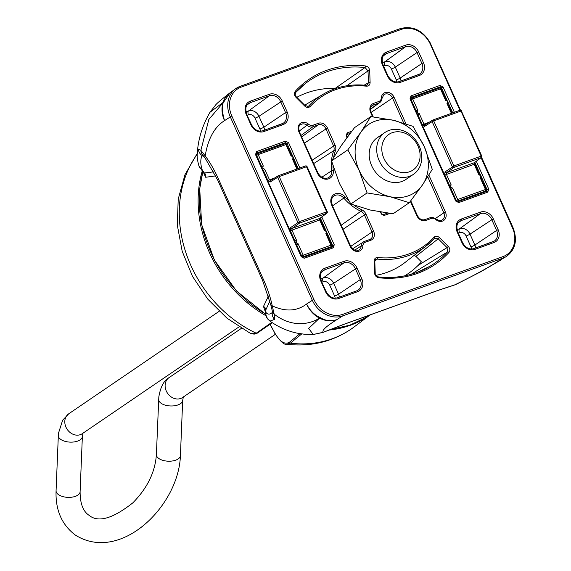 <?xml version="1.0" encoding="UTF-8"?>
<svg xmlns="http://www.w3.org/2000/svg" width="571" height="571" viewBox="0 0 571 571"><rect width="100%" height="100%" fill="white"/><g stroke="black" fill="none" stroke-linecap="round" stroke-linejoin="round"><path stroke-width="0.86" d="M296.684 245.237L298.055 243.689L303.215 255.216L330.987 245.202L325.827 233.675A1.699 1.42 55.7 0 0 324.492 230.698L324.613 230.006M324.492 230.698L319.696 219.971L320.274 219.849L324.778 229.942L326.74 231.698M286.406 144.591L291.431 155.362L293.373 157.104M291.246 155.412L291.124 156.097L285.971 144.57L258.199 154.584L263.352 166.111L261.34 166.225M293.308 159.716L297.462 168.845M293.216 159.816L292.459 159.081A1.699 1.42 55.7 0 0 291.124 156.097M263.352 166.111A1.699 1.42 55.7 0 0 264.687 169.087L263.438 170.551L267.913 180.564L270.104 182.07A1.263 1.049 57.8 0 1 270.426 180.643L270.426 180.643A1.263 1.049 57.8 0 1 270.597 180.564L269.483 179.815L274.801 177.895M325.827 233.675L326.583 234.417M328.946 248.207L330.93 246.736A1.263 0.685 -109.8 0 0 330.987 245.202L331.565 245.08L326.676 234.317M320.131 218.143A1.263 1.063 -126.5 0 1 319.717 218.45L326.612 213.354L299.347 223.182A1.263 1.042 -125.6 0 1 297.826 222.397L277.663 177.324L279.233 176.575L299.397 221.655L326.662 211.827L306.499 166.746L279.233 176.575A1.263 0.685 -109.8 0 0 278.227 175.775A1.263 0.685 -109.8 0 0 278.156 175.811A1.263 1.049 57.8 0 0 277.984 175.897L277.984 175.897A1.263 1.049 57.8 0 0 277.663 177.324L270.104 182.07M327.097 211.848L326.662 211.827A1.263 0.685 -109.8 0 1 326.612 213.354A1.263 1.063 53.5 0 0 326.84 213.233L319.946 218.329L320.274 219.849M326.84 213.233L326.84 213.233A1.263 1.263 0 0 0 327.24 211.698L307.077 166.618L306.499 166.746A1.263 0.685 -109.8 0 0 305.492 165.947A1.263 0.685 -109.8 0 0 305.421 165.983L278.305 175.754M296.72 240.712L294.836 240.741L290.353 230.734L319.696 219.971L319.717 218.45L292.009 228.436L291.924 229.985L296.72 240.712A1.699 1.42 55.7 0 0 298.055 243.689M290.496 227.651A1.263 1.042 54.4 0 0 292.009 228.436L299.347 223.182A1.263 0.685 -109.8 0 0 299.397 221.655L290.496 227.651L290.353 230.734M261.382 166.318A2.962 2.477 -124.3 0 1 261.461 166.147L256.629 155.333L258.199 154.584A1.263 0.685 70.2 0 0 257.193 153.785A1.263 0.685 70.2 0 0 257.114 153.82A1.263 1.049 57.8 0 0 256.629 155.333L256.5 155.412M301.524 256.051L301.645 255.965A1.263 1.042 54.4 0 0 303.158 256.75L330.93 246.736A1.263 1.063 53.5 0 0 331.159 246.615L329.067 248.157M451.169 189.543L452.539 187.995L457.699 199.522L485.471 189.508L480.311 177.981A1.699 1.42 55.7 0 0 478.983 175.004L479.098 174.312M478.983 175.004L474.187 164.277L474.765 164.155L479.262 174.248L481.232 176.011M447.857 101.41L445.894 99.647L441.033 88.755L440.455 88.876L412.683 98.89L417.836 110.417L415.824 110.531M445.73 99.718L445.608 100.403L440.455 88.876A1.263 0.685 -109.8 0 0 439.449 88.077A1.263 0.685 -109.8 0 0 439.377 88.112L411.755 98.069M447.792 104.029L451.947 113.151M447.7 104.122L446.943 103.387A1.699 1.42 55.7 0 0 445.608 100.403M417.836 110.417A1.699 1.42 55.7 0 0 419.171 113.401L417.922 114.857L422.397 124.871L424.596 126.377A1.263 1.049 57.8 0 1 424.91 124.956L424.91 124.956A1.263 1.049 57.8 0 1 425.081 124.871L423.967 124.121L429.285 122.208M480.311 177.981L481.067 178.723M483.43 192.513L485.414 191.042A1.263 0.685 -109.8 0 0 485.471 189.508L486.049 189.386L481.16 178.623M474.615 162.457A1.263 1.063 -126.5 0 1 474.201 162.756L481.096 157.66L453.831 167.496A1.263 1.042 -125.6 0 1 452.318 166.703L432.147 121.63L433.717 120.881L453.888 165.961L481.153 156.133L460.983 111.052L433.717 120.881A1.263 0.685 -109.8 0 0 432.711 120.081A1.263 0.685 -109.8 0 0 432.64 120.117A1.263 1.049 57.8 0 0 432.475 120.203A1.263 1.049 57.8 0 0 432.468 120.203A1.263 1.049 57.8 0 0 432.147 121.63L424.596 126.377M461.425 111.074L481.731 156.004A1.263 1.263 0 0 1 481.324 157.539L481.324 157.539A1.263 1.063 53.5 0 0 481.589 156.154L481.153 156.133A1.263 0.685 -109.8 0 1 481.096 157.66A1.263 1.063 53.5 0 0 481.324 157.539L474.43 162.635L474.765 164.155M451.211 185.018L449.32 185.047L444.845 175.04L474.187 164.277L474.201 162.756L446.501 172.749L446.408 174.291L451.211 185.018A1.699 1.42 55.7 0 0 452.539 187.995M444.98 171.957A1.263 1.042 54.4 0 0 446.501 172.749L453.831 167.496A1.263 0.685 -109.8 0 0 453.888 165.961L444.98 171.957L444.845 175.04M415.866 110.624A2.962 2.477 -124.3 0 1 415.952 110.453L411.113 99.639L412.683 98.89A1.263 0.685 70.2 0 0 411.677 98.091A1.263 0.685 70.2 0 0 411.605 98.126A1.263 1.049 57.8 0 0 411.434 98.212L411.434 98.212A1.263 1.049 57.8 0 0 411.113 99.639L410.984 99.718M456.008 200.357L456.129 200.271A1.263 1.042 54.4 0 0 457.642 201.056L485.414 191.042A1.263 1.063 53.5 0 0 485.643 190.921A1.263 1.063 53.5 0 0 485.65 190.921L483.558 192.47M381.549 135.513A25.317 21.127 55.7 0 0 371.657 165.733A25.317 21.127 55.7 0 0 409.393 176.375M350.822 203.997L339.517 183.605L331.558 160.929L347.81 149.859L360.972 132.072A41.141 34.324 55.7 0 0 359.116 170.251A41.141 34.324 55.7 0 0 389.872 196.674A41.141 34.324 55.7 0 0 422.469 184.925A41.141 34.324 55.7 0 0 424.324 146.747A41.141 34.324 55.7 0 0 393.576 120.317A41.141 34.324 55.7 0 0 360.972 132.072L370.779 116.57L393.576 120.317L413.019 126.348L424.324 146.747L432.283 169.416L422.469 184.925L409.314 202.705L389.872 196.674L367.074 192.927L350.822 203.997L370.272 210.028L393.062 213.782L409.314 202.705M347.81 149.859L359.116 170.251L367.074 192.927M331.558 160.929L341.372 145.427L354.527 127.64L370.779 116.57M382.242 153.214A21.52 17.958 55.7 0 0 405.075 172.642A21.52 17.958 55.7 0 0 419.656 151.201A21.52 17.958 55.7 0 0 396.824 131.78A21.52 17.958 55.7 0 0 382.242 153.214M421.227 152.207A25.317 21.127 -124.3 0 1 413.475 174.312A25.317 21.127 -124.3 0 1 377.21 154.57A25.317 21.127 -124.3 0 1 384.968 132.465A25.317 21.127 -124.3 0 1 421.227 152.207M296.799 97.32A104.407 87.12 -124.3 0 1 306.72 92.895A104.407 87.12 -124.3 0 1 336.148 88.348M375.904 275.336A93.537 78.056 55.7 0 0 387.002 272.367A93.537 78.056 55.7 0 0 405.067 262.432L426.537 245.716L434.381 238.5A1.263 0.685 -137.3 0 1 434.331 238.542A91.81 76.614 -124.3 0 1 426.537 245.716A91.81 76.614 -124.3 0 1 408.8 255.473A91.81 76.614 -124.3 0 1 377.317 259.098A1.263 0.571 -84.1 0 0 377.795 257.521A90.546 75.558 55.7 0 0 408.843 253.945A90.546 75.558 55.7 0 0 434.024 237.25C435.68 235.802 437.5 235.923 439.47 237.607L448.314 246.422C450.091 248.528 450.298 250.541 448.927 252.453A1.263 0.685 -137.6 0 0 447.507 251.925L447.064 247.614L418.051 265.444M448.927 252.453A111.98 93.437 -124.3 0 1 417.537 273.381A111.98 93.437 -124.3 0 1 378.744 277.756A1.263 0.571 -83.8 0 0 378.302 276.892L378.302 276.892A1.263 0.571 -83.8 0 0 378.116 276.935M411.041 274.337L447.507 251.925A110.71 92.388 55.7 0 1 429.777 266.35A110.71 92.388 55.7 0 1 416.602 272.567M265.501 312.201L263.488 306.456L268.491 295.978M203.661 172.92L205.696 177.26L215.745 175.889M308.276 106.334L307.705 106.549M364.191 85.15L368.431 82.766L368.017 70.904L346.79 85.778M366.147 85.372L367.253 85.072L368.431 82.766A1.263 0.421 178 0 1 370.108 82.545C369.979 84.986 368.759 86.2 366.446 86.178A90.546 75.558 55.7 0 0 310.217 106.449C308.561 107.898 306.748 107.776 304.771 106.099L295.928 97.277C294.151 95.171 293.951 93.159 295.314 91.246A1.263 0.685 42.4 0 1 295.671 92.495A1.263 0.685 42.4 0 1 295.628 92.538A110.71 92.388 55.7 0 1 305.278 83.616A110.71 92.388 55.7 0 1 326.662 71.846A110.71 92.388 55.7 0 1 365.019 67.521L335.27 88.327M346.94 137.64L346.169 135.919L347.147 132.9A1.263 0.685 70.2 0 1 347.089 134.435L346.861 134.563M378.744 277.756C376.282 277.22 374.883 275.643 374.54 273.017L374.133 261.161A1.263 0.421 -2 0 1 374.819 261.511L375.582 259.591L377.317 259.098L374.833 261.125M404.989 275.786L407.851 273.844A104.407 87.12 -124.3 0 0 421.434 261.875L415.938 256.393L438.221 238.792L434.403 238.464M415.938 256.393L414.054 255.437M374.133 261.161C374.262 258.72 375.482 257.507 377.795 257.521M365.497 65.943C367.96 66.479 369.358 68.056 369.701 70.683A1.263 0.421 178 0 0 368.017 70.904L365.019 67.521A1.263 0.571 96.2 0 0 365.497 65.943A111.98 93.437 -124.3 0 0 295.314 91.246M447.157 100.403L441.49 87.741L439.977 86.956L410.685 97.555M218.529 179.137A7.594 0.878 155.9 0 0 217.672 180.029L262.574 280.404A7.594 0.878 155.9 0 1 263.424 279.512L218.529 179.137C214.318 169.78 209.871 162.043 205.182 155.926C208.037 138.724 214.482 126.962 224.524 120.645C221.848 111.074 221.612 104.828 223.811 101.895L230.077 92.773M263.424 279.512C267.599 288.89 270.54 297.677 272.246 305.856C285.507 311.916 296.949 311.316 306.563 304.036C310.153 310.781 314.735 315.313 320.324 317.647C325.177 320.724 330.659 321.409 336.762 319.689C326.169 326.327 321.644 330.53 323.193 332.293A7.594 1.349 67.5 0 1 323.079 332.386L342.885 324.728L438.007 290.439A7.594 4.09 70.2 0 0 438.449 290.218L343.328 324.506A7.594 4.09 70.2 0 1 342.885 324.728M213.725 171.878L204.339 172.977L202.184 169.794C200.342 163.963 200.321 159.202 202.12 155.519L202.541 154.72M198.572 149.224L197.245 153.806C198.073 139.403 202.327 125.556 210 112.273L223.811 101.895L208.836 119.453L200.892 150.323L198.572 149.224A7.594 7.337 27.2 0 0 202.12 155.519L204.539 157.432M432.797 120.067L459.905 110.289L430.406 44.352A24.16 20.163 55.7 0 0 401.456 29.349L241.148 87.142A24.16 20.163 55.7 0 0 231.797 115.949L224.524 120.645A25.188 21.198 -126.5 0 1 223.061 102.459M205.182 155.926L200.892 150.323A7.594 6.973 143.2 0 0 202.184 154.234L205.253 158.36A7.594 3.362 142.3 0 1 205.182 155.926M223.075 102.416A25.188 21.206 -126.5 0 1 229.663 93.073A25.188 21.206 -126.5 0 1 229.72 93.03A25.188 21.206 -126.5 0 1 229.842 92.937M197.245 153.799C197.252 153.785 196.588 157.653 198.922 165.883L198.922 165.883A7.594 7.009 -17.2 0 0 202.184 169.794M205.696 177.26A3.797 3.512 -97.5 0 0 204.339 172.977L203.697 172.956L198.922 165.883M285.543 141.116L288.576 142.686L287.006 143.435L285.493 142.643L256.436 153.121L256.086 154.484L255.508 154.605L256.486 151.586L285.543 141.116A1.263 0.685 70.2 0 1 285.493 142.643L282.859 144.527M512.858 227.786L513.022 227.629C517.676 239.984 515.52 249.57 506.556 256.379L497.063 261.903C487.249 268.256 473.159 275.907 454.78 284.858A7.594 6.21 74.8 0 1 453.759 285.257L438.007 290.439M500.403 260.29L500.546 260.198A25.188 20.82 -122.2 0 1 500.453 260.255A25.188 20.82 -122.2 0 1 500.403 260.29A25.188 20.82 -122.2 0 1 497.063 261.903L503.022 258.106A1.263 0.685 -109.8 0 0 503.094 256.565A24.16 20.163 55.7 0 0 512.444 227.75L481.11 157.703M500.453 260.255L480.982 271.646L455.929 284.472L438.449 290.218M457.771 201.77L486.678 191.349L487.163 189.843L488.733 189.094L487.755 192.113L458.699 202.591L455.665 201.013L456.243 200.892L410.57 98.79L410.699 97.548M269.905 300.946L265.701 310.146L266.072 312.608C267.756 314.664 269.84 314.621 272.324 312.465L272.61 312.201M274.68 319.36L269.962 321.095C278.191 326.99 287.192 331.002 296.963 333.121L303.501 334.106L313.208 334.492L308.661 328.418L319.539 318.126C308.661 325.099 290.925 327.147 274.18 314.171L274.68 319.36A7.594 7.423 -131.8 0 1 272.324 312.465L272.438 311.523M262.574 280.404L270.89 305.171A7.594 1.749 168.4 0 0 272.246 305.856L274.18 314.171A7.594 6.117 164.3 0 1 272.446 311.559L272.667 312.508L272.688 311.894M231.797 115.949L313.836 299.347L306.563 304.036A25.188 21.298 57.2 0 0 319.539 318.126M303.501 334.106A7.594 6.409 95.1 0 0 303.829 334.149L313.329 334.499A7.594 3.512 88.9 0 1 313.208 334.492L323.193 332.293L343.328 324.506M319.582 318.154A25.188 21.305 57.2 0 0 336.762 319.689L342.714 315.899A25.431 21.22 -124.3 0 1 312.251 300.11L230.213 116.712A25.431 21.22 -124.3 0 1 235.587 88.755A25.431 21.22 -124.3 0 1 240.048 86.392A1.263 0.685 -109.8 0 1 240.141 86.342L400.449 28.55A1.263 0.685 70.2 0 1 401.456 29.349M296.963 333.129L303.829 334.149A7.594 6.409 95.1 0 0 304.172 334.171M263.488 306.456A3.797 3.326 24.8 0 1 265.701 310.146L265.508 310.795C264.794 311.894 265.515 314.614 267.663 318.953L267.663 318.953A7.594 7.487 -40.2 0 1 266.072 312.608M332.293 247L332.265 247.007A1.263 0.685 -109.8 0 0 332.194 247.043L332.679 245.537L320.367 218.015M439.47 237.607L438.221 238.792L447.064 247.614L448.314 246.422M374.54 273.017A1.263 0.421 -2 0 1 375.233 273.366L374.819 261.511M434.588 238.307L434.381 238.5A1.263 0.685 -137.3 0 0 434.024 237.25M296.064 96.842L295.928 97.277M304.907 105.664L304.771 106.099M365.811 85.364A1.263 0.571 95.9 0 1 366.004 85.315C350.308 83.773 336.069 86.728 323.293 94.179A91.81 76.614 -124.3 0 0 308.797 105.921A1.263 0.685 42.7 0 1 310.217 106.449M367.253 85.072L366.004 85.315A1.263 0.571 95.9 0 1 366.446 86.178M256.079 153.385L256.436 153.121A1.263 0.685 -109.8 0 0 256.486 151.586M255.944 154.634L301.759 256.586L301.181 256.707L255.508 154.605M301.616 256.736L303.208 257.485A1.263 0.685 70.2 0 1 304.215 258.285L301.181 256.707M321.801 216.959L334.249 244.788L331.458 246.301M303.137 257.521A1.263 0.685 70.2 0 1 303.208 257.485L332.265 247.007A1.263 0.685 -109.8 0 1 333.271 247.807L304.215 258.285M381.492 213.947L380.193 211.991M383.013 214.732A1.263 0.685 70.2 0 1 383.084 214.696A1.263 0.685 70.2 0 1 384.09 215.488L381.057 213.918M346.169 135.919L346.747 135.791L346.868 134.549M457.621 201.827A1.263 0.685 70.2 0 1 457.692 201.791A1.263 0.685 70.2 0 1 458.699 202.591M455.665 201.013L409.992 98.911L410.57 98.79M486.678 191.349A1.263 0.685 70.2 0 1 486.749 191.314A1.263 0.685 70.2 0 1 487.755 192.113M409.992 98.911L410.97 95.892A1.263 0.685 70.2 0 1 410.92 97.427L410.563 97.691M410.97 95.892L440.027 85.422A1.263 0.685 70.2 0 1 439.977 86.956L437.35 88.84M440.698 88.305L443.06 86.992L454.373 112.273M407.851 273.844A104.407 87.12 -124.3 0 1 404.76 275.836M368.209 316.213A117.098 97.712 -124.3 0 1 350.151 325.349A117.098 97.712 -124.3 0 1 328.725 330.095M269.933 324.335L274.844 333.071C279.769 341.651 284.572 344.756 289.24 342.379L299.961 333.678M301.738 333.928L290.339 343.192L286.599 344.227C311.916 347.118 334.435 341.351 354.163 326.933A118.147 98.59 55.7 0 1 332.379 338.696A118.147 98.59 55.7 0 1 290.339 343.192A1.263 1.063 -129 0 1 289.24 342.379M197.266 153.413L184.947 174.783L178.216 199.129L177.31 225.081L182.185 251.283L192.506 276.378L207.716 299.083L227.008 318.204L249.413 332.736L250.862 333.443L256.222 333.214L271.803 322.372M249.413 332.736L250.862 333.443A1.263 0.928 113.3 0 0 250.905 333.464L254.152 334.163L257.236 333.171L272.288 322.694M302.373 257.314L303.158 256.75A1.263 0.685 70.2 0 0 303.215 255.216L301.645 255.965L296.806 245.152A2.962 2.477 -124.3 0 1 296.613 245.08M264.687 169.087L269.483 179.815L267.913 180.564M296.913 169.037L292.459 159.081M257.271 153.763L284.886 143.806A1.263 0.685 -109.8 0 1 284.965 143.771A1.263 0.685 -109.8 0 1 285.971 144.57L286.549 144.449A1.263 1.263 0 0 0 284.965 143.771L257.193 153.785A1.263 1.263 0 0 0 256.95 153.899M306.934 166.768L307.077 166.618A1.263 1.263 0 0 0 305.492 165.947L278.227 175.775A1.263 1.263 0 0 0 277.991 175.889M456.857 201.62L457.642 201.056A1.263 0.685 70.2 0 0 457.699 199.522L456.129 200.271L451.29 189.458A2.962 2.477 -124.3 0 1 451.097 189.386M419.171 113.401L423.967 124.121L422.397 124.871M451.397 113.344L446.943 103.387M440.891 88.905L441.033 88.755A1.263 1.263 0 0 0 439.449 88.077L411.677 98.091A1.263 1.263 0 0 0 411.434 98.205L410.556 98.762M424.91 124.956L432.468 120.203A1.263 1.263 0 0 1 432.711 120.081L459.976 110.253A1.263 1.263 0 0 1 461.561 110.931L460.983 111.052A1.263 0.685 -109.8 0 0 459.976 110.253A1.263 0.685 -109.8 0 0 459.905 110.289M183.37 396.781L182.684 400.35L180.422 455.579C178.787 505.977 120.481 563.484 75.365 535.084C61.796 524.828 55.373 510.053 56.072 490.76L58.335 435.53A12.027 6.11 2.3 0 0 64.93 441.312A12.027 6.11 2.3 0 0 77.67 441.09A12.027 6.11 2.3 0 0 82.367 436.508L83.052 432.939M219.143 311.323L68.727 413.804A12.027 10.035 55.7 0 0 66.536 428.307A12.027 10.035 55.7 0 0 80.375 434.645A12.027 10.035 55.7 0 0 82.267 433.682L239.063 326.855M56.072 490.76A12.027 6.11 2.3 0 0 58.563 494.693A12.027 6.11 2.3 0 0 75.408 496.327A12.027 6.11 2.3 0 0 80.104 491.745C80.097 508.39 86.121 513.336 89.055 515.313C98.162 522.85 112.751 518.696 132.836 502.844C147.325 488.148 155.184 472.067 156.39 454.602A12.027 6.11 -177.7 0 0 158.874 458.527A12.027 6.11 -177.7 0 0 175.725 460.162A12.027 6.11 -177.7 0 0 180.422 455.579M275.329 334.328L182.584 397.516A12.027 10.035 -124.3 0 1 180.686 398.479A12.027 10.035 -124.3 0 1 166.853 392.149A12.027 10.035 -124.3 0 1 169.045 377.638C163.948 380.436 160.544 386.853 158.831 396.888L156.39 454.602M182.684 400.35A12.027 6.11 -177.7 0 1 177.988 404.925A12.027 6.11 -177.7 0 1 165.24 405.146A12.027 6.11 -177.7 0 1 158.652 399.365M313.836 299.347A24.16 20.163 55.7 0 0 342.786 314.35A1.263 0.685 70.2 0 1 342.728 315.891A1.263 0.685 70.2 0 1 342.714 315.899L503.022 258.106A1.263 0.685 -109.8 0 0 503.03 258.106A25.431 21.22 -124.3 0 0 506.556 256.379M342.786 314.35L503.094 256.565M332.95 165.747A44.01 36.73 55.7 0 0 333.293 170.436A9.571 7.987 -124.3 0 1 328.725 178.809A9.571 7.987 -124.3 0 1 317.262 172.863L317.84 172.742C320.517 177.31 323.807 179.066 327.718 178.009L328.803 177.481A8.301 6.931 55.7 0 0 331.608 170.786A45.28 37.786 -124.3 0 1 333.785 150.665A6.31 5.26 55.7 0 0 333.528 145.862L325.863 128.732A6.31 5.26 55.7 0 0 318.311 124.821L312.951 126.748A6.352 5.296 -124.3 0 1 307.305 125.442A6.31 5.26 55.7 0 0 300.589 124.728C298.726 125.57 298.326 127.833 299.397 131.516L298.819 131.637A7.573 6.317 -124.3 0 1 300.303 123.4A7.573 6.317 -124.3 0 1 308.483 124.171A5.082 4.24 55.7 0 0 313.008 125.213L318.361 123.286A7.573 6.317 -124.3 0 1 327.433 127.99L335.098 145.113A7.573 6.317 -124.3 0 1 335.413 150.887A44.01 36.73 55.7 0 0 333.592 157.475M378.48 276.978A110.71 92.388 55.7 0 0 416.466 272.61M428.892 175.104L445.423 212.062A7.573 6.317 -124.3 0 1 442.489 221.091A7.573 6.317 -124.3 0 1 435.759 219.535A5.082 4.24 55.7 0 0 431.241 218.486L425.88 220.413A7.573 6.317 -124.3 0 1 416.809 215.717L410.378 201.335M435.801 219.028L435.759 219.535M353.999 205.196A44.01 36.73 55.7 0 0 361.757 209.785A7.573 6.317 -124.3 0 1 365.975 214.154L373.641 231.276A7.573 6.317 -124.3 0 1 370.707 240.305L365.354 242.24A5.082 4.24 55.7 0 0 362.892 245.801A7.573 6.317 -124.3 0 1 359.23 251.112A7.573 6.317 -124.3 0 1 350.159 246.408L331.715 205.182A9.571 7.987 -124.3 0 1 334.192 194.354A9.571 7.987 -124.3 0 1 345.162 196.981A44.01 36.73 55.7 0 0 348.795 200.835M350.594 246.429L350.159 246.408M332.622 205.781L343.821 198.087A8.301 6.931 55.7 0 0 335.363 195.303A8.301 6.931 55.7 0 0 333.907 196.074C331.544 197.509 331.002 200.507 332.293 205.053L331.715 205.182M321.808 177.231L331.608 170.786A1.263 0.364 172.9 0 1 333.293 170.436M327.79 177.995A8.301 6.931 55.7 0 0 328.803 177.481M330.381 329.438A117.105 97.72 55.7 0 0 351.008 324.771A117.105 97.72 55.7 0 0 367.296 316.791L370.429 314.799M202.848 172.078A117.105 97.72 55.7 0 0 265.643 314.107M304.693 105.2L323.293 94.179A91.81 76.614 -124.3 0 1 334.328 88.983M346.733 134.699L350.166 133.329M383.162 214.675L387.538 213.097L383.084 214.696L381.635 213.797L380.886 212.105M361.828 278.855A10.735 8.958 -124.3 0 1 357.674 291.66L338.517 298.569A10.735 8.958 -124.3 0 1 325.648 291.902L320.766 280.989A10.735 8.958 -124.3 0 1 324.928 268.184L344.085 261.282A10.735 8.958 -124.3 0 1 356.946 267.949L361.828 278.855L360.258 279.604L355.376 268.691A9.471 7.901 55.7 0 0 344.035 262.81L324.87 269.719A9.471 7.901 55.7 0 0 323.207 270.604C320.502 272.231 319.881 275.657 321.352 280.868L320.766 280.989M480.425 212.126A10.735 8.958 -124.3 0 1 493.294 218.793L498.176 229.706A10.735 8.958 -124.3 0 1 494.022 242.511L474.858 249.413A10.735 8.958 -124.3 0 1 461.996 242.746L457.114 231.84A10.735 8.958 -124.3 0 1 461.268 219.036L480.425 212.126A1.263 0.685 70.2 0 1 480.375 213.661L461.218 220.57A9.471 7.901 55.7 0 0 459.555 221.448C456.85 223.083 456.229 226.501 457.692 231.712L462.574 242.625L461.996 242.746M263.816 131.573A10.735 8.958 -124.3 0 1 250.947 124.906L246.072 113.993A10.735 8.958 -124.3 0 1 250.226 101.195L269.384 94.286A10.735 8.958 -124.3 0 1 282.245 100.953L287.127 111.866A10.735 8.958 -124.3 0 1 282.973 124.664L263.816 131.573A1.263 0.685 -109.8 0 0 262.81 130.773A1.263 0.685 -109.8 0 0 262.739 130.816M317.262 172.863L298.819 131.637M382.413 64.844A10.735 8.958 -124.3 0 1 386.567 52.04L405.731 45.13A10.735 8.958 -124.3 0 1 418.593 51.797L423.475 62.71A10.735 8.958 -124.3 0 1 419.321 75.515L400.157 82.424A10.735 8.958 -124.3 0 1 387.295 75.757L382.413 64.844L382.991 64.716C381.528 59.505 382.149 56.086 384.854 54.452A9.471 7.901 55.7 0 1 386.517 53.574L383.555 55.73M372.549 116.777L370.608 112.423A7.573 6.317 -124.3 0 1 373.534 103.394L378.894 101.46A5.082 4.24 55.7 0 0 381.349 97.898A7.573 6.317 -124.3 0 1 386.667 92.266A7.573 6.317 -124.3 0 1 394.083 97.298L405.938 123.793M369.701 70.683L370.108 82.545M334.249 244.788L333.271 247.807M288.576 142.686L299.889 167.967M389.886 213.404L384.09 215.488M347.147 132.9L351.75 131.237M440.027 85.422L443.06 86.992M476.285 161.265L488.733 189.094M474.858 162.321L487.163 189.843L485.942 190.614M452.732 112.865L447.614 101.424M240.248 86.321L400.357 28.6A1.263 0.685 70.2 0 1 400.449 28.55C413.361 25.459 423.539 30.684 430.984 44.231L430.406 44.352M371.207 112.359L392.513 98.041A6.31 5.26 55.7 0 0 383.855 94.715L382.042 98.355A1.263 0.471 -177.2 0 0 381.349 97.898M403.711 123.072L392.513 98.041L394.083 97.298M371.521 106.349L373.484 104.928A6.31 5.26 55.7 0 0 372.378 105.514C370.5 106.399 370.101 108.661 371.186 112.301L370.608 112.423M370.572 109.011L378.837 102.994L373.484 104.928A1.263 0.685 70.2 0 0 373.534 103.394M370.558 109.254L379.951 102.409L382.042 98.355A1.263 0.471 -177.2 0 1 381.906 98.547A6.352 5.296 -124.3 0 1 379.951 102.409A6.352 5.296 -124.3 0 1 378.837 102.994A1.263 0.685 70.2 0 0 378.894 101.46M382.313 62.703L384.925 61.761A8.665 7.23 -124.3 0 1 395.31 67.135L417.023 52.546A9.471 7.901 55.7 0 0 405.674 46.665L386.517 53.574A1.263 0.685 70.2 0 0 386.567 52.04M396.788 82.017A5.503 4.589 55.7 0 0 396.267 79.919L391.385 69.005A5.503 4.589 55.7 0 0 384.797 65.594A3.162 1.706 -109.8 0 1 384.925 61.761L405.674 46.665A1.263 0.685 -109.8 0 0 405.731 45.13M391.385 69.005A3.162 0.364 -24.1 0 0 395.31 67.135L400.185 78.049L421.905 63.46L417.023 52.546L418.593 51.797M396.267 79.919A3.162 0.364 155.9 0 0 400.185 78.049A8.665 7.23 -124.3 0 1 400.985 80.961M418.386 74.701A9.471 7.901 55.7 0 0 419.557 74.109A9.471 7.901 55.7 0 0 421.905 63.46L423.475 62.71M399.236 81.603L418.236 74.751A1.263 0.685 70.2 0 1 418.315 74.715A1.263 0.685 70.2 0 1 419.321 75.515M384.797 65.594L383.576 66.029M298.248 168.559L293.13 157.118M292.673 156.097L287.006 143.435L286.214 143.999M299.218 131.066L308.483 124.171M313.729 163.556L333.785 150.665A1.263 0.6 -159.3 0 1 335.413 150.887M312.223 160.173L335.098 145.113M304.557 143.05L327.433 127.99M301.781 136.84L318.311 124.821A1.263 0.685 -109.8 0 0 318.361 123.286M301.117 135.356L312.951 126.748A1.263 0.685 -109.8 0 0 313.008 125.213M247.207 104.878L250.169 102.723A9.471 7.901 55.7 0 0 248.506 103.608C245.801 105.242 245.18 108.661 246.651 113.872L246.072 113.993M262.888 130.759L281.896 123.907A1.263 0.685 -109.8 0 1 281.967 123.871A1.263 0.685 -109.8 0 1 282.973 124.664M264.637 130.117A8.665 7.23 55.7 0 0 263.845 127.205L285.557 112.608L280.682 101.702A9.471 7.901 55.7 0 0 269.334 95.821L250.169 102.723A1.263 0.685 -109.8 0 0 250.226 101.195M282.038 123.85A9.471 7.901 55.7 0 0 283.209 123.257A9.471 7.901 55.7 0 0 285.557 112.608L287.127 111.866M247.236 115.185L248.449 114.742A5.503 4.589 -124.3 0 1 255.037 118.161L259.919 129.067A3.162 0.364 155.9 0 0 263.845 127.205L258.963 116.291L282.245 100.953M255.037 118.161A3.162 0.364 -24.1 0 0 258.963 116.291A8.665 7.23 55.7 0 0 248.585 110.91L269.334 95.821A1.263 0.685 -109.8 0 0 269.384 94.286M248.449 114.742A3.162 1.706 -109.8 0 1 248.585 110.91L245.973 111.852M259.919 129.067A5.503 4.589 -124.3 0 1 260.447 131.173M435.395 218.493L443.853 212.812L427.786 176.882M441.554 220.278A6.31 5.26 55.7 0 0 442.289 219.899A6.31 5.26 55.7 0 0 443.853 212.812L445.423 212.062M424.952 219.599L430.156 217.722A1.263 0.685 70.2 0 1 430.234 217.687A1.263 0.685 70.2 0 1 431.241 218.486M475.686 247.957A8.665 7.23 55.7 0 0 474.886 245.045L496.606 230.456L491.724 219.542A9.471 7.901 55.7 0 0 480.375 213.661L459.626 228.75L457.014 229.692M493.087 241.69A9.471 7.901 55.7 0 0 494.258 241.105A9.471 7.901 55.7 0 0 496.606 230.456L498.176 229.706M458.277 233.025L459.491 232.583A5.503 4.589 -124.3 0 1 466.086 236.001L470.968 246.915A3.162 0.364 -24.1 0 0 474.886 245.045L470.004 234.131L493.294 218.793M466.086 236.001A3.162 0.364 155.9 0 0 470.004 234.131A8.665 7.23 55.7 0 0 459.626 228.75A3.162 1.706 70.2 0 0 459.491 232.583M458.249 222.726L461.218 220.57A1.263 0.685 70.2 0 0 461.268 219.036M473.93 248.599L492.937 241.747A1.263 0.685 70.2 0 1 493.016 241.711A1.263 0.685 70.2 0 1 494.022 242.511M470.968 246.915A5.503 4.589 -124.3 0 1 471.489 249.013M303.287 257.464L332.194 247.043M354.691 250.169L361.2 245.93A6.352 5.296 -124.3 0 1 363.392 241.911A6.352 5.296 -124.3 0 1 364.269 241.476A1.263 0.685 -109.8 0 1 364.348 241.44L352.55 248.806M358.295 250.291A6.31 5.26 55.7 0 0 359.031 249.92A6.31 5.26 55.7 0 0 361.2 245.93A1.263 0.471 2.8 0 1 362.892 245.801M341.287 225.145L360.893 211.263A45.28 37.786 -124.3 0 1 343.821 198.087L345.162 196.981M343.1 229.214L364.405 214.896A6.31 5.26 55.7 0 0 360.893 211.263A1.263 0.407 115 0 0 361.757 209.785M350.765 246.337L372.071 232.026L364.405 214.896L365.975 214.154M369.772 239.492A6.31 5.26 55.7 0 0 370.508 239.113A6.31 5.26 55.7 0 0 372.071 232.026L373.641 231.276M364.426 241.419L369.63 239.549A1.263 0.685 -109.8 0 1 369.701 239.506L364.348 241.44A1.263 0.685 -109.8 0 1 365.354 242.24M321.908 271.875L324.87 269.719A1.263 0.685 -109.8 0 0 324.928 268.184M320.666 278.848L323.286 277.906L344.035 262.81A1.263 0.685 70.2 0 0 344.085 261.282M335.148 298.169A5.503 4.589 55.7 0 0 334.62 296.064L329.738 285.15A5.503 4.589 55.7 0 0 323.15 281.739A3.162 1.706 70.2 0 1 323.286 277.906A8.665 7.23 -124.3 0 1 333.664 283.287L356.946 267.949M329.738 285.15A3.162 0.364 155.9 0 0 333.664 283.287L338.546 294.193L360.258 279.604A9.471 7.901 55.7 0 1 357.91 290.254L356.668 290.86A1.263 0.685 -109.8 0 0 356.597 290.896L337.589 297.748M334.62 296.064A3.162 0.364 -24.1 0 0 338.546 294.193A8.665 7.23 -124.3 0 1 339.338 297.113M356.739 290.846A9.471 7.901 55.7 0 0 357.91 290.254M323.15 281.739L321.937 282.174M321.209 281.011L326.227 291.774L325.648 291.902M326.084 291.924L326.227 291.774C329.239 296.963 333 298.961 337.511 297.769A1.263 0.685 70.2 0 1 338.517 298.569M337.432 297.805A1.263 0.685 70.2 0 1 337.511 297.769L356.668 290.86A1.263 0.685 -109.8 0 1 357.674 291.66M332.151 205.203L350.737 246.279C353.999 250.405 356.497 251.747 358.224 250.312L359.031 249.92M370.707 240.305A1.263 0.685 -109.8 0 0 369.701 239.506L370.508 239.113M462.431 242.775L462.574 242.625C465.579 247.814 469.341 249.812 473.851 248.621A1.263 0.685 70.2 0 1 474.858 249.413M457.114 231.84L457.692 231.712M473.78 248.656A1.263 0.685 70.2 0 1 473.851 248.621L494.258 241.105M417.244 215.738L416.809 215.717M424.803 219.657A1.263 0.685 70.2 0 1 424.874 219.621A1.263 0.685 70.2 0 1 425.88 220.413M250.947 124.906L251.533 124.785C254.538 129.974 258.299 131.965 262.81 130.773L283.209 123.257M246.508 114.022L251.533 124.785M299.254 131.665L317.84 172.742M400.157 82.424A1.263 0.685 -109.8 0 0 399.15 81.624A1.263 0.685 -109.8 0 0 399.079 81.66M387.295 75.757L387.873 75.629L382.991 64.716M241.148 87.142A1.263 0.685 -109.8 0 0 240.141 86.342L235.587 88.755L229.992 92.837M430.82 44.388L460.483 110.182M481.567 157.31L513.022 227.629L512.444 227.75M270.09 324.221A632.44 326.812 -110.1 0 0 274.844 333.071M197.223 154.156A118.147 98.59 55.7 0 0 256.222 333.214A1.263 1.035 55.2 0 0 257.236 333.171M265.972 315.734A117.119 97.727 -124.3 0 1 202.141 171.286M293.651 158.281L293.344 159.644M327.019 232.875L326.719 234.246M277.984 175.897L270.426 180.643M256.943 153.906L256.072 154.456M331.159 246.615A1.263 1.263 0 0 0 331.565 245.08M448.135 102.587L447.835 103.951M481.503 177.188L481.203 178.552M485.643 190.921A1.263 1.263 0 0 0 486.049 189.386M413.475 174.312L405.974 179.415M384.968 132.465L377.467 137.575M241.433 328.318L169.045 377.638M82.367 436.508L80.104 491.745M58.335 435.53L58.506 433.139L62.639 420.22L68.727 413.804M429.777 266.35L416.53 272.581C404.525 276.878 391.777 278.313 378.302 276.892C375.747 275.557 374.726 274.38 375.233 273.366M442.289 219.899L441.49 220.292C440.783 221.07 438.956 220.627 436.008 218.964C433.032 217.301 431.105 216.88 430.234 217.687L424.874 219.621C421.976 220.442 419.485 219.093 417.387 215.588L410.777 200.814M210 112.273L215.46 105.2C216.373 103.765 221.127 99.711 229.72 93.03M230.034 92.802L229.663 93.073M217.672 180.029L205.253 158.36M204.047 173.092L204.09 173.534L203.697 172.956M455.929 284.472L453.759 285.257M313.329 334.499L323.079 332.386M270.89 305.171L272.446 311.559M267.663 318.953L269.962 321.095M330.252 329.496L349.68 325.249L367.296 316.791M265.672 314.307L236.444 290.953L214.339 259.991L201.649 224.617L199.722 188.608L202.791 172.014M419.557 74.109L399.15 81.624C394.64 82.816 390.878 80.818 387.873 75.629M373.22 116.855L371.186 112.301M308.283 106.327L305.085 105.592L296.249 96.77C295.136 96.228 294.943 94.8 295.671 92.495L305.278 83.616M347.332 137.104L346.747 135.791M486.849 191.271L457.692 201.791L456.243 200.892M369.437 315.428L354.163 326.933M274.751 333.3C280.354 341.458 284.301 345.098 286.599 344.227"/></g></svg>
